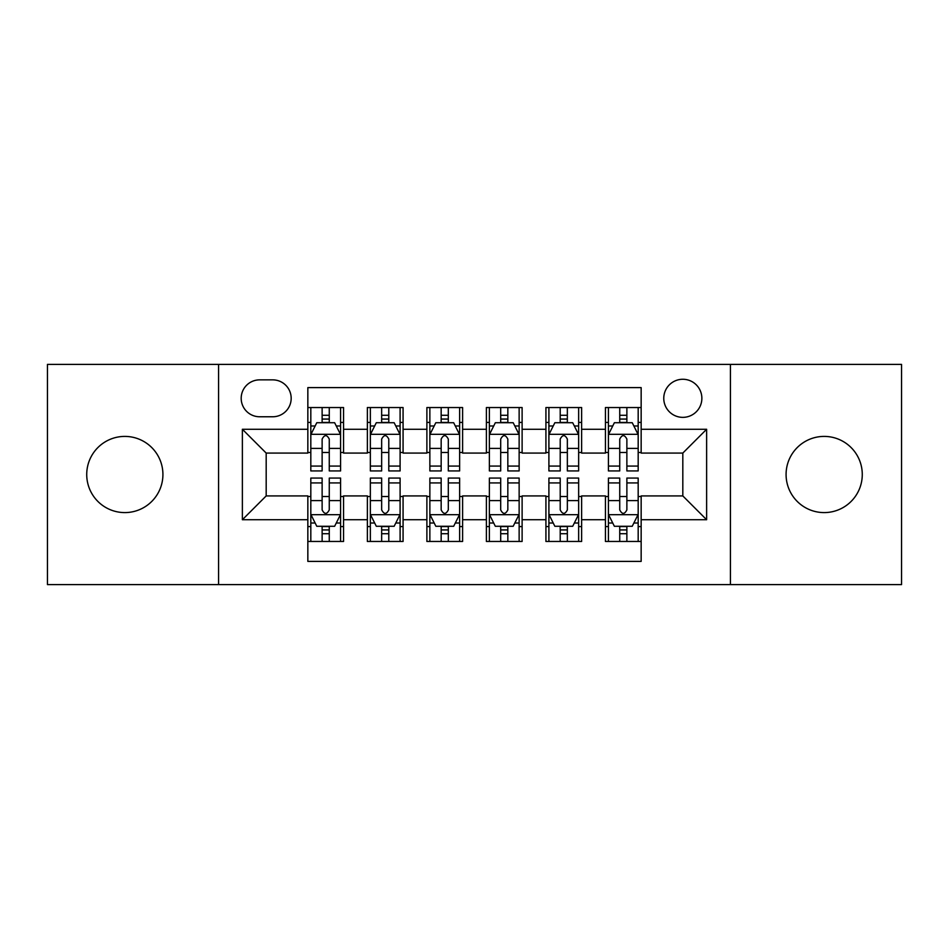 <?xml version="1.0" encoding="UTF-8"?>
<svg xmlns="http://www.w3.org/2000/svg" width="949" height="949" viewBox="0 0 949 949"><rect width="100%" height="100%" fill="white"/><g stroke="black" fill="none" stroke-linecap="round" stroke-linejoin="round"><path stroke-width="1.42" d="M824.171 436.41A38.09 38.09 0 0 0 786.08 474.5A38.09 38.09 0 0 0 824.171 512.59A38.09 38.09 0 0 0 862.273 474.5A38.09 38.09 0 0 0 824.171 436.41M124.829 436.41A38.09 38.09 0 0 0 86.727 474.5A38.09 38.09 0 0 0 124.829 512.59A38.09 38.09 0 0 0 162.92 474.5A38.09 38.09 0 0 0 124.829 436.41M682.817 379.268A19.051 19.051 0 0 0 663.766 398.319A19.051 19.051 0 0 0 682.817 417.358A19.051 19.051 0 0 0 701.869 398.319A19.051 19.051 0 0 0 682.817 379.268M730.433 584.608L901.55 584.608L901.55 364.392L730.433 364.392L730.433 584.608L218.567 584.608L218.567 364.392L47.45 364.392L47.45 584.608L218.567 584.608M641.156 407.536L605.438 407.536L605.438 429.268L581.63 429.268L581.63 453.076L605.438 453.076L605.438 429.268M581.63 429.268L581.63 407.536L545.924 407.536L545.924 429.268L522.116 429.268L522.116 453.076L545.924 453.076L545.924 429.268M522.116 429.268L522.116 407.536L486.398 407.536L486.398 429.268L462.602 429.268L462.602 453.076L486.398 453.076L486.398 429.268M462.602 429.268L462.602 407.536L426.884 407.536L426.884 429.268L403.076 429.268L403.076 453.076L426.884 453.076L426.884 429.268M403.076 429.268L403.076 407.536L367.37 407.536L367.37 453.076L343.562 453.076L343.562 407.536L307.844 407.536M307.844 541.464L343.562 541.464L343.562 495.924L367.37 495.924L367.37 541.464L403.076 541.464L403.076 495.924L426.884 495.924L426.884 519.732L403.076 519.732M426.884 519.732L426.884 541.464L462.602 541.464L462.602 495.924L486.398 495.924L486.398 519.732L462.602 519.732M486.398 519.732L486.398 541.464L522.116 541.464L522.116 495.924L545.924 495.924L545.924 519.732L522.116 519.732M545.924 519.732L545.924 541.464L581.63 541.464L581.63 495.924L605.438 495.924L605.438 519.732L581.63 519.732M259.635 416.765L272.731 416.765A18.446 18.446 0 0 0 291.177 398.319A18.446 18.446 0 0 0 272.731 379.861L259.635 379.861A18.446 18.446 0 0 0 241.188 398.319A18.446 18.446 0 0 0 259.635 416.765M730.433 364.392L218.567 364.392M641.156 429.268L641.156 387.607L307.844 387.607L307.844 453.076L266.183 453.076L266.183 495.924L307.844 495.924L307.844 561.393L641.156 561.393L641.156 495.924L682.817 495.924L682.817 453.076L641.156 453.076L641.156 429.268L706.625 429.268L706.625 519.732L641.156 519.732M307.844 519.732L242.375 519.732L242.375 429.268L307.844 429.268M605.438 519.732L605.438 541.464L641.156 541.464M307.844 422.424L310.821 422.424M322.126 422.424L329.267 422.424M340.584 422.424L343.562 422.424M307.844 452.483L310.821 452.483M322.126 452.483L329.267 452.483M340.584 452.483L343.562 452.483M307.844 496.517L310.821 496.517M322.126 496.517L329.267 496.517M340.584 496.517L343.562 496.517M307.844 526.576L310.821 526.576M322.126 526.576L329.267 526.576M340.584 526.576L343.562 526.576M367.37 452.483L370.347 452.483M381.652 452.483L388.793 452.483M400.098 452.483L403.076 452.483M367.37 422.424L370.347 422.424M381.652 422.424L388.793 422.424M400.098 422.424L403.076 422.424M367.37 496.517L370.347 496.517M381.652 496.517L388.793 496.517M400.098 496.517L403.076 496.517M367.37 526.576L370.347 526.576M381.652 526.576L388.793 526.576M400.098 526.576L403.076 526.576M426.884 496.517L429.861 496.517M441.166 496.517L448.308 496.517M459.624 496.517L462.602 496.517M426.884 526.576L429.861 526.576M441.166 526.576L448.308 526.576M459.624 526.576L462.602 526.576M426.884 422.424L429.861 422.424M441.166 422.424L448.308 422.424M459.624 422.424L462.602 422.424M426.884 452.483L429.861 452.483M441.166 452.483L448.308 452.483M459.624 452.483L462.602 452.483M486.398 496.517L489.376 496.517M500.692 496.517L507.834 496.517M519.139 496.517L522.116 496.517M486.398 526.576L489.376 526.576M500.692 526.576L507.834 526.576M519.139 526.576L522.116 526.576M486.398 422.424L489.376 422.424M500.692 422.424L507.834 422.424M519.139 422.424L522.116 422.424M486.398 452.483L489.376 452.483M500.692 452.483L507.834 452.483M519.139 452.483L522.116 452.483M545.924 496.517L548.902 496.517M560.207 496.517L567.348 496.517M578.653 496.517L581.63 496.517M545.924 526.576L548.902 526.576M560.207 526.576L567.348 526.576M578.653 526.576L581.63 526.576M545.924 422.424L548.902 422.424M560.207 422.424L567.348 422.424M578.653 422.424L581.63 422.424M545.924 452.483L548.902 452.483M560.207 452.483L567.348 452.483M578.653 452.483L581.63 452.483M605.438 496.517L608.416 496.517M619.733 496.517L626.874 496.517M638.179 496.517L641.156 496.517M605.438 526.576L608.416 526.576M619.733 526.576L626.874 526.576M638.179 526.576L641.156 526.576M605.438 422.424L608.416 422.424M619.733 422.424L626.874 422.424M638.179 422.424L641.156 422.424M605.438 452.483L608.416 452.483M619.733 452.483L626.874 452.483M638.179 452.483L641.156 452.483M266.183 453.076L242.375 429.268M266.183 495.924L242.375 519.732M706.625 429.268L682.817 453.076M706.625 519.732L682.817 495.924M329.267 415.282L322.126 415.282M340.584 466.078L329.267 466.078L329.267 470.929L340.584 470.929L340.584 434.618L334.629 422.72L316.776 422.72L310.821 434.618L310.821 470.929L322.126 470.929L322.126 466.078L310.821 466.078M310.821 434.618L310.821 407.536M340.584 434.618L340.584 407.536M322.126 422.72L322.126 407.536M329.267 407.536L329.267 422.72M329.267 466.078L329.267 439.09C326.895 434.5 324.511 434.5 322.126 439.09L322.126 466.078M322.126 533.718L329.267 533.718M310.821 482.922L322.126 482.922L322.126 478.071L310.821 478.071L310.821 514.382L316.776 526.28L334.629 526.28L340.584 514.382L340.584 478.071L329.267 478.071L329.267 482.922L340.584 482.922M340.584 514.382L340.584 541.464M310.821 514.382L310.821 541.464M329.267 526.28L329.267 541.464M322.126 541.464L322.126 526.28M322.126 482.922L322.126 509.91C324.511 514.5 326.895 514.5 329.267 509.91L329.267 482.922M388.793 415.282L381.652 415.282M400.098 466.078L388.793 466.078L388.793 470.929L400.098 470.929L400.098 434.618L394.143 422.72L376.29 422.72L370.347 434.618L370.347 470.929L381.652 470.929L381.652 466.078L370.347 466.078M370.347 434.618L370.347 407.536M400.098 434.618L400.098 407.536M381.652 422.72L381.652 407.536M388.793 407.536L388.793 422.72M388.793 466.078L388.793 439.09C386.409 434.5 384.037 434.5 381.652 439.09L381.652 466.078M448.308 415.282L441.166 415.282M459.624 466.078L448.308 466.078L448.308 470.929L459.624 470.929L459.624 434.618L453.669 422.72L435.816 422.72L429.861 434.618L429.861 470.929L441.166 470.929L441.166 466.078L429.861 466.078M429.861 434.618L429.861 407.536M459.624 434.618L459.624 407.536M441.166 422.72L441.166 407.536M448.308 407.536L448.308 422.72M448.308 466.078L448.308 439.09C445.935 434.5 443.551 434.5 441.166 439.09L441.166 466.078M507.834 415.282L500.692 415.282M519.139 466.078L507.834 466.078L507.834 470.929L519.139 470.929L519.139 434.618L513.184 422.72L495.331 422.72L489.376 434.618L489.376 470.929L500.692 470.929L500.692 466.078L489.376 466.078M489.376 434.618L489.376 407.536M519.139 434.618L519.139 407.536M500.692 422.72L500.692 407.536M507.834 407.536L507.834 422.72M507.834 466.078L507.834 439.09C505.449 434.5 503.077 434.5 500.692 439.09L500.692 466.078M567.348 415.282L560.207 415.282M578.653 466.078L567.348 466.078L567.348 470.929L578.653 470.929L578.653 434.618L572.71 422.72L554.857 422.72L548.902 434.618L548.902 470.929L560.207 470.929L560.207 466.078L548.902 466.078M548.902 434.618L548.902 407.536M578.653 434.618L578.653 407.536M560.207 422.72L560.207 407.536M567.348 407.536L567.348 422.72M567.348 466.078L567.348 439.09C564.975 434.5 562.591 434.5 560.207 439.09L560.207 466.078M381.652 533.718L388.793 533.718M370.347 482.922L381.652 482.922L381.652 478.071L370.347 478.071L370.347 514.382L376.29 526.28L394.143 526.28L400.098 514.382L400.098 478.071L388.793 478.071L388.793 482.922L400.098 482.922M400.098 514.382L400.098 541.464M370.347 514.382L370.347 541.464M388.793 526.28L388.793 541.464M381.652 541.464L381.652 526.28M381.652 482.922L381.652 509.91C384.025 514.5 386.409 514.5 388.793 509.91L388.793 482.922M441.166 533.718L448.308 533.718M429.861 482.922L441.166 482.922L441.166 478.071L429.861 478.071L429.861 514.382L435.816 526.28L453.669 526.28L459.624 514.382L459.624 478.071L448.308 478.071L448.308 482.922L459.624 482.922M459.624 514.382L459.624 541.464M429.861 514.382L429.861 541.464M448.308 526.28L448.308 541.464M441.166 541.464L441.166 526.28M441.166 482.922L441.166 509.91C443.551 514.5 445.923 514.5 448.308 509.91L448.308 482.922M500.692 533.718L507.834 533.718M489.376 482.922L500.692 482.922L500.692 478.071L489.376 478.071L489.376 514.382L495.331 526.28L513.184 526.28L519.139 514.382L519.139 478.071L507.834 478.071L507.834 482.922L519.139 482.922M519.139 514.382L519.139 541.464M489.376 514.382L489.376 541.464M507.834 526.28L507.834 541.464M500.692 541.464L500.692 526.28M500.692 482.922L500.692 509.91C503.065 514.5 505.449 514.5 507.834 509.91L507.834 482.922M560.207 533.718L567.348 533.718M548.902 482.922L560.207 482.922L560.207 478.071L548.902 478.071L548.902 514.382L554.857 526.28L572.71 526.28L578.653 514.382L578.653 478.071L567.348 478.071L567.348 482.922L578.653 482.922M578.653 514.382L578.653 541.464M548.902 514.382L548.902 541.464M567.348 526.28L567.348 541.464M560.207 541.464L560.207 526.28M560.207 482.922L560.207 509.91C562.591 514.5 564.963 514.5 567.348 509.91L567.348 482.922M626.874 415.282L619.733 415.282M638.179 466.078L626.874 466.078L626.874 470.929L638.179 470.929L638.179 434.618L632.224 422.72L614.371 422.72L608.416 434.618L608.416 470.929L619.733 470.929L619.733 466.078L608.416 466.078M608.416 434.618L608.416 407.536M638.179 434.618L638.179 407.536M619.733 422.72L619.733 407.536M626.874 407.536L626.874 422.72M626.874 466.078L626.874 439.09C624.489 434.5 622.105 434.5 619.733 439.09L619.733 466.078M619.733 533.718L626.874 533.718M608.416 482.922L619.733 482.922L619.733 478.071L608.416 478.071L608.416 514.382L614.371 526.28L632.224 526.28L638.179 514.382L638.179 478.071L626.874 478.071L626.874 482.922L638.179 482.922M638.179 514.382L638.179 541.464M608.416 514.382L608.416 541.464M626.874 526.28L626.874 541.464M619.733 541.464L619.733 526.28M619.733 482.922L619.733 509.91C622.105 514.5 624.489 514.5 626.874 509.91L626.874 482.922M367.37 519.732L343.562 519.732M367.37 429.268L343.562 429.268M340.43 434.322L310.975 434.322M310.821 425.994L315.139 425.994M336.266 425.994L340.584 425.994M322.126 448.414L310.821 448.414M340.584 448.414L329.267 448.414M329.267 419.067L322.126 419.067M310.975 514.678L340.43 514.678M340.584 523.006L336.266 523.006M315.139 523.006L310.821 523.006M329.267 500.586L340.584 500.586M310.821 500.586L322.126 500.586M322.126 529.933L329.267 529.933M399.956 434.322L370.49 434.322M370.347 425.994L374.653 425.994M395.792 425.994L400.098 425.994M381.652 448.414L370.347 448.414M400.098 448.414L388.793 448.414M388.793 419.067L381.652 419.067M459.47 434.322L430.004 434.322M429.861 425.994L434.179 425.994M455.306 425.994L459.624 425.994M441.166 448.414L429.861 448.414M459.624 448.414L448.308 448.414M448.308 419.067L441.166 419.067M518.996 434.322L489.53 434.322M489.376 425.994L493.694 425.994M514.821 425.994L519.139 425.994M500.692 448.414L489.376 448.414M519.139 448.414L507.834 448.414M507.834 419.067L500.692 419.067M578.51 434.322L549.044 434.322M548.902 425.994L553.208 425.994M574.347 425.994L578.653 425.994M560.207 448.414L548.902 448.414M578.653 448.414L567.348 448.414M567.348 419.067L560.207 419.067M370.49 514.678L399.956 514.678M400.098 523.006L395.792 523.006M374.653 523.006L370.347 523.006M388.793 500.586L400.098 500.586M370.347 500.586L381.652 500.586M381.652 529.933L388.793 529.933M430.004 514.678L459.47 514.678M459.624 523.006L455.306 523.006M434.179 523.006L429.861 523.006M448.308 500.586L459.624 500.586M429.861 500.586L441.166 500.586M441.166 529.933L448.308 529.933M489.53 514.678L518.996 514.678M519.139 523.006L514.821 523.006M493.694 523.006L489.376 523.006M507.834 500.586L519.139 500.586M489.376 500.586L500.692 500.586M500.692 529.933L507.834 529.933M549.044 514.678L578.51 514.678M578.653 523.006L574.347 523.006M553.208 523.006L548.902 523.006M567.348 500.586L578.653 500.586M548.902 500.586L560.207 500.586M560.207 529.933L567.348 529.933M638.025 434.322L608.57 434.322M608.416 425.994L612.734 425.994M633.861 425.994L638.179 425.994M619.733 448.414L608.416 448.414M638.179 448.414L626.874 448.414M626.874 419.067L619.733 419.067M608.57 514.678L638.025 514.678M638.179 523.006L633.861 523.006M612.734 523.006L608.416 523.006M626.874 500.586L638.179 500.586M608.416 500.586L619.733 500.586M619.733 529.933L626.874 529.933"/></g></svg>
